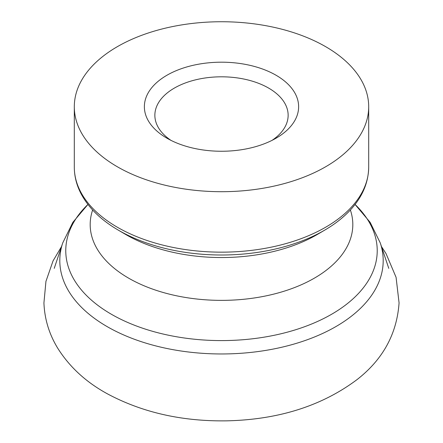 <?xml version="1.0" encoding="UTF-8"?>
<svg xmlns="http://www.w3.org/2000/svg" width="443" height="443" viewBox="0 0 443 443"><rect width="100%" height="100%" fill="white"/><g stroke="black" fill="none" stroke-linecap="round" stroke-linejoin="round"><path stroke-width="0.66" d="M117.417 46.631A147.192 84.984 180 0 1 277.827 28.208A147.192 84.984 180 0 1 368.692 106.724A147.192 84.984 180 0 1 221.5 191.703A147.192 84.984 180 0 1 74.308 106.724A147.192 84.984 180 0 1 117.417 46.631M287.612 129.655A77.132 44.533 -0 0 0 266.47 70.542A77.132 44.533 -0 0 0 162.703 77.902A77.132 44.533 -0 0 0 166.961 138.21A77.132 44.533 -0 0 0 276.039 138.21A77.132 44.533 -0 0 0 287.612 129.655M272.057 140.348A66.638 38.475 -0 0 0 278.625 135.104A66.638 38.475 -0 0 0 288.138 115.285A66.638 38.475 -0 0 0 221.5 76.811A66.638 38.475 -0 0 0 154.862 115.285A66.638 38.475 -0 0 0 170.943 140.348M347.672 210.946A147.192 84.984 0 0 0 368.692 167.177C368.41 184.36 361.023 199.937 346.52 213.908C340.374 219.8 333.202 225.149 324.996 229.961A145.166 83.81 180 0 1 118.004 229.961C100.849 219.889 88.511 207.784 80.997 193.635C76.567 185.108 74.335 176.286 74.308 167.177A147.192 84.984 0 0 0 182.162 249.066A147.192 84.984 0 0 0 347.672 210.946M62.734 242.925L72.84 222.353L87.941 204.444A155.726 89.907 0 0 0 141.356 327.77A155.726 89.907 0 0 0 354.981 296.993A155.726 89.907 0 0 0 355.053 204.45L370.16 222.353L380.266 242.925A161.695 93.351 180 0 1 360.098 308.693A161.695 93.351 180 0 1 163.655 347.788A161.695 93.351 180 0 1 62.734 242.925L54.229 268.369M350.369 209.988A131.316 75.814 180 0 1 221.5 300.371A131.316 75.814 180 0 1 92.631 209.988M324.996 229.961L317.67 234.269A134.882 77.874 180 0 1 125.336 234.269L118.004 229.961M74.308 106.724L74.308 167.177M368.692 106.724L368.692 167.177M380.266 242.925L388.771 268.369M61.511 246.579L53.044 260.916L45.945 281.349L43.929 302.896C44.577 319.104 49.173 334.205 57.712 348.187C69.612 367.092 86.241 382.337 107.594 393.932C142.38 412.494 182.001 421.47 226.451 420.85C278.365 419.72 321.928 405.943 357.141 379.524C382.918 359.417 396.895 333.872 399.071 302.89L396.075 277.312L386.025 253.59L381.489 246.585"/></g></svg>
